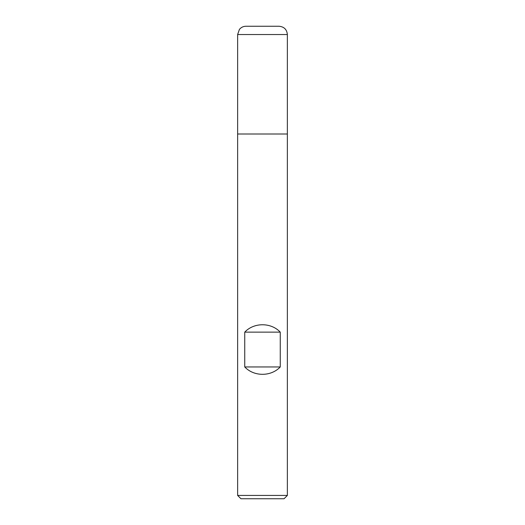 <?xml version="1.0" encoding="UTF-8"?>
<svg xmlns="http://www.w3.org/2000/svg" width="525" height="525" viewBox="0 0 525 525"><rect width="100%" height="100%" fill="white"/><g stroke="black" fill="none" stroke-linecap="round" stroke-linejoin="round"><path stroke-width="0.79" d="M237.635 495.436L287.365 495.436L287.365 134.013L237.635 134.013L237.635 495.436L240.949 498.75L284.051 498.75L287.365 495.436M287.365 34.538C286.88 29.505 284.117 26.742 279.077 26.25L245.923 26.25C243.272 26.309 241.1 27.359 239.413 29.407L237.635 34.538L237.635 134.013L287.365 134.013L287.365 34.538L237.635 34.538L237.635 134.013L262.5 134.013M244.742 366.949C253.962 376.773 271.038 376.773 280.258 366.949L280.258 332.135C271.038 322.304 253.962 322.304 244.742 332.135L244.742 366.949L280.258 366.949M244.742 332.135L280.258 332.135"/></g></svg>
